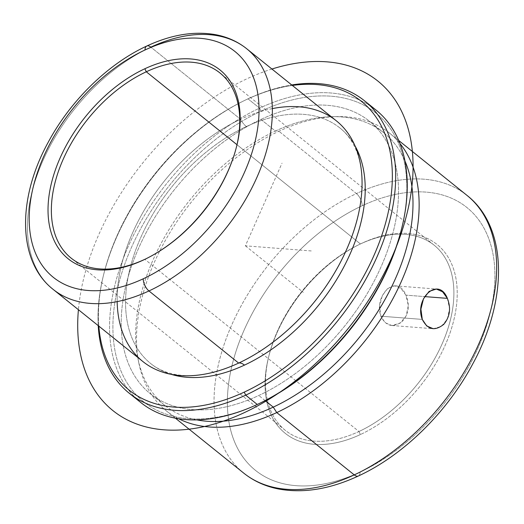 <?xml version="1.0" encoding="UTF-8"?>
<svg xmlns="http://www.w3.org/2000/svg" width="524" height="524" viewBox="0 0 524 524"><rect width="100%" height="100%" fill="white"/><g stroke="black" fill="none" stroke-linecap="round" stroke-linejoin="round"><path stroke-width="0.39" stroke-dasharray="2.62 1.97" d="M380.83 316.188L422.285 319.411L380.83 316.188L385.173 322.745L391.788 325.502L400.015 323.243L406.211 315.854L408.307 305.466L405.917 295.143L401.037 288.547L394.873 285.829L387.845 288.18L382.317 295.621L379.645 305.964L380.83 316.188C373.422 295.313 396.727 272.657 405.917 295.143L424.637 296.597L405.917 295.143C409.945 304.87 408.844 313.516 402.629 321.081C393.36 328.214 386.09 326.583 380.83 316.188M447.378 298.366L449.566 308.675L447.378 319.05L441.293 326.445L433.263 328.725L391.788 325.502M358.96 431.507A118.778 74.1 -51.2 0 0 444.129 339.12A118.778 74.1 -51.2 0 0 434.121 245.167A118.778 74.1 -51.2 0 0 360.42 243.961L236.992 144.716L360.42 243.961L361.881 243.247A121.155 75.587 128.8 0 1 457.223 294.075A121.155 75.587 128.8 0 1 360.394 434.547A121.155 75.587 128.8 0 1 265.052 383.719A121.155 75.587 128.8 0 1 361.881 243.247A121.155 75.587 -51.2 0 0 359.837 244.223A121.155 75.587 -51.2 0 0 268.393 357.951A121.155 75.587 -51.2 0 0 360.394 434.547L358.96 431.507A118.778 74.1 128.8 0 1 268.766 356.412A118.778 74.1 128.8 0 1 358.416 244.918A118.778 74.1 128.8 0 1 360.42 243.961A118.778 74.1 128.8 0 1 453.895 293.787A118.778 74.1 128.8 0 1 358.96 431.507L360.394 434.547A121.155 75.587 -51.2 0 0 457.223 294.075A121.155 75.587 -51.2 0 0 361.881 243.247L360.42 243.961A118.778 74.1 -51.2 0 0 275.251 336.349A118.778 74.1 -51.2 0 0 285.266 430.296A118.778 74.1 -51.2 0 0 358.96 431.507L144.827 259.334L358.96 431.507M236.671 146.111A118.778 74.1 128.8 0 1 146.124 258.718A118.778 74.1 -51.2 0 0 146.831 258.378A118.778 74.1 -51.2 0 0 236.488 146.877A118.778 74.1 -51.2 0 0 236.671 146.111M146.772 46.033A9.504 4.598 -115 0 1 150.847 47.14A154.41 96.331 -51.2 0 0 40.125 167.248A154.41 96.331 -51.2 0 0 53.14 289.386A154.41 96.331 128.8 0 1 40.125 167.248A154.41 96.331 128.8 0 1 150.847 47.14A154.41 96.331 128.8 0 1 246.66 48.712M142.849 361.508A154.41 96.331 128.8 0 1 129.834 239.376A154.41 96.331 128.8 0 1 240.555 119.269L150.847 47.14L240.555 119.269A154.41 96.331 128.8 0 1 336.362 120.841M272.342 108.612A154.41 96.331 -51.2 0 0 240.555 119.269A15.235 7.375 65 0 0 246.319 126.546A151.082 94.261 -51.2 0 0 132.284 260.212A151.082 94.261 -51.2 0 0 171.413 374.398A151.082 94.261 128.8 0 1 150.715 363.571A151.082 94.261 128.8 0 1 137.982 244.066A151.082 94.261 128.8 0 1 246.319 126.546A15.235 7.375 -115 0 1 240.555 119.269A154.41 96.331 -51.2 0 0 117.16 301.608M246.319 126.546A151.082 94.261 128.8 0 1 340.063 128.085A151.082 94.261 128.8 0 1 355.082 145.973A151.082 94.261 -51.2 0 0 246.319 126.546M246.529 99.54A185.293 115.601 128.8 0 1 292.346 85.451A185.293 115.601 -51.2 0 0 246.529 99.54L247.99 98.826A187.671 117.081 128.8 0 1 291.737 84.96A187.671 117.081 -51.2 0 0 247.99 98.826L246.529 99.54A185.293 115.601 -51.2 0 0 243.405 101.034A185.293 115.601 -51.2 0 0 103.542 274.969A185.293 115.601 -51.2 0 0 98.833 326.125A185.293 115.601 128.8 0 1 246.529 99.54M140.818 402.55A187.671 117.081 128.8 0 1 124.994 254.107A187.671 117.081 128.8 0 1 259.563 108.134L247.99 98.826A187.671 117.081 -51.2 0 0 98.224 325.627A187.671 117.081 128.8 0 1 103.176 276.508A187.671 117.081 128.8 0 1 244.826 100.339A187.671 117.081 128.8 0 1 247.99 98.826L259.563 108.134A187.671 117.081 128.8 0 1 376.009 110.047M369.983 105.684A187.671 117.081 -51.2 0 0 259.563 108.134L260.998 111.173A185.293 115.601 128.8 0 1 401.705 228.32M261.849 402.255A185.293 115.601 128.8 0 1 258.718 403.749L257.258 404.463L258.718 403.749A185.293 115.601 128.8 0 1 112.902 326.013A185.293 115.601 128.8 0 1 260.998 111.173L259.563 108.134A187.671 117.081 -51.2 0 0 127.155 248.92A187.671 117.081 -51.2 0 0 135.264 397.605M401.888 227.554A185.293 115.601 -51.2 0 0 260.998 111.173A185.293 115.601 -51.2 0 0 112.902 326.013A185.293 115.601 -51.2 0 0 258.718 403.749A185.293 115.601 -51.2 0 0 261.142 402.602M260.932 119.426A174.839 109.077 128.8 0 1 398.528 192.78A174.839 109.077 128.8 0 1 258.784 395.496A174.839 109.077 128.8 0 1 121.195 322.142A174.839 109.077 128.8 0 1 260.932 119.426L275.401 131.059A174.839 109.077 128.8 0 1 383.889 132.841A174.839 109.077 128.8 0 1 404.973 161.038A174.839 109.077 -51.2 0 0 332.38 116.669A174.839 109.077 -51.2 0 0 275.401 131.059L260.932 119.426A174.839 109.077 -51.2 0 0 135.565 255.424A174.839 109.077 -51.2 0 0 150.303 393.721A174.839 109.077 -51.2 0 0 258.784 395.496A174.839 109.077 -51.2 0 0 384.158 259.498A174.839 109.077 -51.2 0 0 369.42 121.208A174.839 109.077 -51.2 0 0 260.932 119.426M265.144 400.611L258.784 395.496L265.144 400.611M196.841 419.894A174.839 109.077 128.8 0 1 164.772 405.353A174.839 109.077 128.8 0 1 150.034 267.057A174.839 109.077 128.8 0 1 275.401 131.059L278.932 131.255A178.167 111.153 128.8 0 1 336.991 116.59A178.167 111.153 128.8 0 1 399.943 143.484A178.167 111.153 -51.2 0 0 389.476 133.07A178.167 111.153 -51.2 0 0 278.932 131.255L275.401 131.059A174.839 109.077 -51.2 0 0 137.917 358.514A174.839 109.077 -51.2 0 0 196.841 419.894M178.612 418.748A178.167 111.153 128.8 0 1 138.834 363.034A178.167 111.153 128.8 0 1 278.932 131.255A178.167 111.153 -51.2 0 0 151.174 269.84A178.167 111.153 -51.2 0 0 166.193 410.764A178.167 111.153 -51.2 0 0 178.612 418.748M243.706 473.093A178.167 111.153 128.8 0 1 228.687 332.164A178.167 111.153 128.8 0 1 356.444 193.579L278.932 131.255L356.444 193.579A178.167 111.153 -51.2 0 0 228.687 332.164A178.167 111.153 -51.2 0 0 243.706 473.093M358.331 476.015A9.504 4.598 65 0 0 360.099 472.059A168.662 105.226 128.8 0 1 227.37 401.292A168.662 105.226 128.8 0 1 362.176 205.736A9.504 4.598 65 0 0 356.444 193.579A9.504 4.598 -115 0 1 362.176 205.736A168.662 105.226 128.8 0 1 494.905 276.495A168.662 105.226 128.8 0 1 360.099 472.059A9.504 4.598 -115 0 1 358.331 476.015M466.995 195.393A178.167 111.153 -51.2 0 0 356.444 193.579A178.167 111.153 128.8 0 1 466.995 195.393M362.176 205.736A168.662 105.226 -51.2 0 0 227.37 401.292A168.662 105.226 -51.2 0 0 360.099 472.059A168.662 105.226 -51.2 0 0 494.905 276.495A168.662 105.226 -51.2 0 0 362.176 205.736M311.249 250.944L245.389 245.828L282.036 163.141M245.389 245.828L303.265 292.359M271.93 69.03A211.421 131.904 -51.2 0 0 78.417 309.704M394.873 285.829L436.348 289.045M434.121 245.167L219.988 72.993M236.861 145.338L236.488 146.877M145.41 259.066L146.831 258.378M212.809 372.394C196.906 376.271 182.955 376.638 170.968 373.507C163.154 371.483 156.407 368.169 150.715 363.571M362.012 186.832C362.379 170.47 359.746 156.768 354.113 145.724C350.458 138.532 345.774 132.651 340.063 128.085M103.176 276.508L103.542 274.969M244.826 100.339L243.405 101.034M383.889 132.841L369.42 121.208M164.772 405.353L150.303 393.721M336.991 116.59L332.38 116.669M138.834 363.034L137.917 358.514M175.435 418.198L166.193 410.764M359.837 244.223L358.416 244.918M268.393 357.951L268.766 356.412M285.266 430.296L71.133 258.122M398.725 140.498L389.476 133.07"/><path stroke-width="0.79" d="M447.378 298.366L424.637 296.597L447.378 298.366C438.523 275.912 414.091 298.457 422.285 319.411L420.903 309.16L423.477 298.818L429.117 291.39L436.348 289.045L442.59 291.776L447.378 298.366C451.151 308.099 449.965 316.745 443.815 324.304C434.841 331.43 427.669 329.799 422.285 319.411L426.719 325.974L433.263 328.725M146.288 71.781A118.778 74.1 128.8 0 1 219.988 72.993A118.778 74.1 128.8 0 1 236.671 146.111A118.778 74.1 -51.2 0 0 146.288 71.781L144.86 68.742A121.155 75.587 128.8 0 1 236.861 145.338A121.155 75.587 128.8 0 1 145.41 259.066A121.155 75.587 128.8 0 1 143.366 260.042L144.827 259.334A118.778 74.1 -51.2 0 0 146.124 258.718A118.778 74.1 128.8 0 1 144.827 259.334L143.366 260.042A121.155 75.587 128.8 0 1 48.025 209.214A121.155 75.587 128.8 0 1 144.86 68.742L146.288 71.781A118.778 74.1 -51.2 0 0 51.359 209.502A118.778 74.1 -51.2 0 0 144.827 259.334A118.778 74.1 128.8 0 1 71.133 258.122A118.778 74.1 128.8 0 1 61.118 164.169A118.778 74.1 128.8 0 1 146.288 71.781L236.992 144.716L146.288 71.781M143.222 278.801A144.906 90.403 128.8 0 1 29.187 218.004A144.906 90.403 128.8 0 1 145.004 49.99A144.906 90.403 128.8 0 1 259.039 110.787A144.906 90.403 128.8 0 1 143.222 278.801A9.504 4.598 65 0 0 148.954 290.951A154.41 96.331 128.8 0 1 53.14 289.386A154.41 96.331 -51.2 0 0 148.954 290.951A9.504 4.598 -115 0 1 143.222 278.801A144.906 90.403 -51.2 0 0 259.039 110.787A144.906 90.403 -51.2 0 0 145.004 49.99A144.906 90.403 -51.2 0 0 29.187 218.004A144.906 90.403 -51.2 0 0 143.222 278.801M144.86 68.742A121.155 75.587 -51.2 0 0 48.025 209.214A121.155 75.587 -51.2 0 0 143.366 260.042A121.155 75.587 -51.2 0 0 240.202 119.57A121.155 75.587 -51.2 0 0 144.86 68.742M246.66 48.712L336.362 120.841A154.41 96.331 128.8 0 1 349.377 242.972A154.41 96.331 128.8 0 1 238.656 363.08L148.954 290.951A154.41 96.331 -51.2 0 0 259.675 170.85A154.41 96.331 -51.2 0 0 246.66 48.712A154.41 96.331 -51.2 0 0 150.847 47.14A9.504 4.598 65 0 0 146.772 46.033A9.504 4.598 65 0 0 145.004 49.99A9.504 4.598 -115 0 1 146.772 46.033C171.309 34.63 194.352 30.864 215.888 34.728C227.554 36.988 237.811 41.651 246.66 48.712A154.41 96.331 128.8 0 1 259.675 170.85A154.41 96.331 128.8 0 1 148.954 290.951L238.656 363.08A154.41 96.331 128.8 0 1 142.849 361.508L53.14 289.386C17.436 261.411 17.135 198.871 47.979 142.692C70.137 100.994 107.905 63.928 146.772 46.033M117.16 301.608A154.41 96.331 -51.2 0 0 212.809 372.394A154.41 96.331 -51.2 0 0 238.656 363.08A15.235 7.375 -115 0 1 244.466 365.11A151.082 94.261 128.8 0 1 171.413 374.398A151.082 94.261 -51.2 0 0 244.466 365.11A15.235 7.375 65 0 0 238.656 363.08A154.41 96.331 -51.2 0 0 362.012 186.832A154.41 96.331 -51.2 0 0 272.342 108.612M355.082 145.973A151.082 94.261 128.8 0 1 244.466 365.11A151.082 94.261 -51.2 0 0 355.082 145.973M292.346 85.451A185.293 115.601 128.8 0 1 390.321 201.262A185.293 115.601 128.8 0 1 244.249 392.116A185.293 115.601 128.8 0 1 98.833 326.125A185.293 115.601 -51.2 0 0 244.249 392.116A185.293 115.601 -51.2 0 0 390.321 201.262A185.293 115.601 -51.2 0 0 292.346 85.451M245.684 395.155L244.249 392.116L245.684 395.155A187.671 117.081 128.8 0 1 98.224 325.627A187.671 117.081 -51.2 0 0 129.238 393.242A187.671 117.081 -51.2 0 0 245.684 395.155A187.671 117.081 -51.2 0 0 380.254 249.182A187.671 117.081 -51.2 0 0 364.435 100.739A187.671 117.081 -51.2 0 0 291.737 84.96A187.671 117.081 128.8 0 1 393.851 200.378A187.671 117.081 128.8 0 1 245.684 395.155L257.258 404.463L245.684 395.155M364.435 100.739L376.009 110.047A187.671 117.081 128.8 0 1 391.828 258.489A187.671 117.081 128.8 0 1 257.258 404.463A187.671 117.081 128.8 0 1 140.818 402.55L129.238 393.242M135.264 397.605A187.671 117.081 -51.2 0 0 257.258 404.463A187.671 117.081 -51.2 0 0 260.428 402.949A187.671 117.081 -51.2 0 0 402.078 226.781A187.671 117.081 -51.2 0 0 369.983 105.684M402.078 226.781L401.705 228.32A185.293 115.601 128.8 0 1 261.849 402.255L260.428 402.949M261.142 402.602A185.293 115.601 -51.2 0 0 401.888 227.554M404.973 161.038A174.839 109.077 128.8 0 1 273.253 407.128L265.144 400.611L273.253 407.128A174.839 109.077 128.8 0 1 196.841 419.894A174.839 109.077 -51.2 0 0 273.253 407.128A174.839 109.077 -51.2 0 0 404.973 161.038M399.943 143.484A178.167 111.153 128.8 0 1 400.074 284.27A178.167 111.153 128.8 0 1 276.744 412.578L273.253 407.128L276.744 412.578A178.167 111.153 128.8 0 1 178.612 418.748A178.167 111.153 -51.2 0 0 276.744 412.578L354.257 474.901A178.167 111.153 128.8 0 1 243.706 473.093A178.167 111.153 -51.2 0 0 354.257 474.901A9.504 4.598 65 0 0 358.331 476.015A9.504 4.598 -115 0 1 354.257 474.901A178.167 111.153 -51.2 0 0 482.014 336.323A178.167 111.153 -51.2 0 0 466.995 195.393A178.167 111.153 128.8 0 1 482.014 336.323A178.167 111.153 128.8 0 1 354.257 474.901L276.744 412.578A178.167 111.153 -51.2 0 0 400.074 284.27A178.167 111.153 -51.2 0 0 399.943 143.484M78.417 309.704A211.421 131.904 -51.2 0 0 163.861 429.811A211.421 131.904 -51.2 0 0 391.919 257.212A211.421 131.904 -51.2 0 0 326.924 61.845A211.421 131.904 -51.2 0 0 271.93 69.03M398.725 140.498L466.995 195.393C507.789 227.259 508.254 299.25 472.609 364.18C446.972 412.427 403.244 455.336 358.331 476.015C329.786 489.265 303.088 493.569 278.251 488.931C265.157 486.305 253.642 481.025 243.706 473.093L175.435 418.198"/></g></svg>
